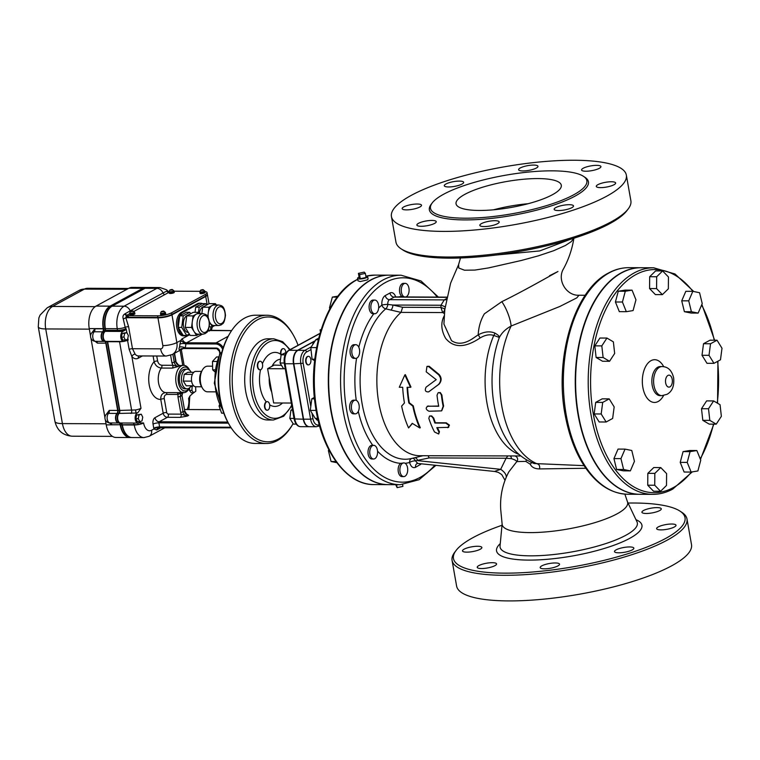 <?xml version="1.0" encoding="UTF-8"?>
<svg xmlns="http://www.w3.org/2000/svg" width="760" height="760" viewBox="0 0 760 760"><rect width="100%" height="100%" fill="white"/><g stroke="black" fill="none" stroke-linecap="round" stroke-linejoin="round"><path stroke-width="1.14" d="M628.054 503.044A117.562 28.956 170 0 1 679.943 511.09A117.562 28.956 170 0 1 665.551 538.498A117.562 28.956 170 0 1 523.934 572.612A117.562 28.956 170 0 1 456 550.572A117.562 28.956 170 0 1 501.999 525.274M656.991 507.613A9.832 2.422 170 0 1 661.285 508.839A9.832 2.422 170 0 1 659.651 510.578A9.832 2.422 170 0 1 648.983 513.342A9.832 2.422 170 0 1 641.915 512.25A9.832 2.422 170 0 1 646.845 509.181A9.832 2.422 170 0 1 656.991 507.613M675.82 524.903A9.832 2.422 170 0 1 676.001 525.245A9.832 2.422 170 0 1 674.367 526.984A9.832 2.422 170 0 1 663.698 529.748A9.832 2.422 170 0 1 656.63 528.656A9.832 2.422 170 0 1 665.161 524.704A9.832 2.422 170 0 1 675.82 524.903M632.225 549.908A9.832 2.422 170 0 1 621.556 552.672A9.832 2.422 170 0 1 614.489 551.579A9.832 2.422 170 0 1 623.751 547.494A9.832 2.422 170 0 1 633.859 548.169A9.832 2.422 170 0 1 632.225 549.908M551.741 567.995A9.832 2.422 170 0 1 540.17 567.596A9.832 2.422 170 0 1 549.433 563.511A9.832 2.422 170 0 1 559.54 564.186A9.832 2.422 170 0 1 557.906 565.924A9.832 2.422 170 0 1 551.741 567.995M481.507 568.547A9.832 2.422 170 0 1 477.213 567.321A9.832 2.422 170 0 1 486.476 563.236A9.832 2.422 170 0 1 496.584 563.91A9.832 2.422 170 0 1 494.95 565.649A9.832 2.422 170 0 1 481.507 568.547M462.669 551.256A9.832 2.422 170 0 1 462.498 550.914A9.832 2.422 170 0 1 471.76 546.82A9.832 2.422 170 0 1 481.859 547.504A9.832 2.422 170 0 1 480.234 549.242A9.832 2.422 170 0 1 470.278 551.931A9.832 2.422 170 0 1 462.669 551.256M624.872 494.123L627.522 501.98A63.697 15.694 170 0 1 596.695 522.072A63.697 15.694 170 0 1 530.005 532.598A63.697 15.694 170 0 1 502.161 524.4L500.707 509.466C499.938 496.175 502.635 483.654 508.81 471.894L516.8 461.605A3.42 3.382 108.8 0 0 515.346 456.152L515.945 456.133M570.171 239.4L539.686 250.933L496.137 255.027M401.109 248.833L403.009 250.069A117.562 28.956 -10 0 0 496.992 254.913A117.562 28.956 -10 0 0 610.005 223.506A117.562 28.956 -10 0 0 626.952 210.586L628.32 208.772A119.272 29.383 170 0 1 611.116 221.873A119.272 29.383 170 0 1 496.461 253.745A119.272 29.383 170 0 1 401.109 248.833A119.272 29.383 170 0 1 395.96 242.164L391.438 216.534A119.272 29.383 170 0 1 503.794 166.896A119.272 29.383 170 0 1 626.354 175.114A119.272 29.383 170 0 1 606.603 196.251A119.272 29.383 170 0 1 477.175 229.767A119.272 29.383 170 0 1 391.438 216.534M456 550.572L454.632 552.387A119.272 29.383 -10 0 0 452.077 560.424A119.272 29.383 -10 0 0 537.804 573.658A119.272 29.383 -10 0 0 667.232 540.142A119.272 29.383 -10 0 0 686.992 519.004A119.272 29.383 -10 0 0 681.843 512.325L679.943 511.09M452.077 560.424L456.599 586.045A119.272 29.383 -10 0 0 542.327 599.279A119.272 29.383 -10 0 0 671.755 565.763A119.272 29.383 -10 0 0 691.514 544.625L686.992 519.004M626.354 175.114L630.876 200.735A119.272 29.383 170 0 1 628.32 208.772M573.695 194.807A79.382 19.551 -10 0 0 586.853 180.737A79.382 19.551 -10 0 0 505.276 175.266A79.382 19.551 -10 0 0 430.492 208.306A79.382 19.551 -10 0 0 487.55 217.113A79.382 19.551 -10 0 0 573.695 194.807M536.351 168.045A9.832 2.422 -10 0 0 537.975 166.307A9.832 2.422 -10 0 0 527.867 165.623A9.832 2.422 -10 0 0 518.614 169.718A9.832 2.422 -10 0 0 525.673 170.81A9.832 2.422 -10 0 0 536.351 168.045M599.308 168.321A9.832 2.422 -10 0 0 600.932 166.582A9.832 2.422 -10 0 0 590.833 165.898A9.832 2.422 -10 0 0 581.571 169.993A9.832 2.422 -10 0 0 588.639 171.085A9.832 2.422 -10 0 0 599.308 168.321M614.023 184.727A9.832 2.422 -10 0 0 615.647 182.989A9.832 2.422 -10 0 0 605.549 182.305A9.832 2.422 -10 0 0 596.286 186.399A9.832 2.422 -10 0 0 603.355 187.492A9.832 2.422 -10 0 0 614.023 184.727M571.881 207.66A9.832 2.422 -10 0 0 573.505 205.912A9.832 2.422 -10 0 0 563.407 205.238A9.832 2.422 -10 0 0 554.144 209.332A9.832 2.422 -10 0 0 561.203 210.416A9.832 2.422 -10 0 0 571.881 207.66M497.562 223.677A9.832 2.422 -10 0 0 499.187 221.929A9.832 2.422 -10 0 0 489.089 221.255A9.832 2.422 -10 0 0 479.826 225.35A9.832 2.422 -10 0 0 486.894 226.432A9.832 2.422 -10 0 0 497.562 223.677M434.606 223.392A9.832 2.422 -10 0 0 436.23 221.654A9.832 2.422 -10 0 0 426.132 220.98A9.832 2.422 -10 0 0 416.869 225.064A9.832 2.422 -10 0 0 423.928 226.157A9.832 2.422 -10 0 0 434.606 223.392M419.881 206.986A9.832 2.422 -10 0 0 421.515 205.248A9.832 2.422 -10 0 0 411.407 204.573A9.832 2.422 -10 0 0 402.144 208.658A9.832 2.422 -10 0 0 409.212 209.75A9.832 2.422 -10 0 0 419.881 206.986M462.033 184.062A9.832 2.422 -10 0 0 463.657 182.324A9.832 2.422 -10 0 0 453.558 181.64A9.832 2.422 -10 0 0 444.296 185.734A9.832 2.422 -10 0 0 451.364 186.827A9.832 2.422 -10 0 0 462.033 184.062M552.444 194.712A53.438 13.167 170 0 1 494.456 209.722A53.438 13.167 170 0 1 456.048 203.794A53.438 13.167 170 0 1 506.378 181.555A53.438 13.167 170 0 1 561.298 185.24A53.438 13.167 170 0 1 552.444 194.712M528.143 203.708A53.438 13.167 -10 0 0 493.506 209.817M507.718 456.095L506.094 458.251L511.375 458.641A3.42 2.593 93.4 0 0 510.539 456.114M511.375 458.641C514.663 459.667 516.467 460.655 516.8 461.605L525.787 461.377A3.42 2.812 86.7 0 0 526.366 459.781M520.875 455.952L419.909 455.715A75.668 43.396 90.3 0 1 377.948 397.366A75.668 43.396 90.3 0 1 401.014 312.388L442.681 312.569L444.362 313.557M525.787 461.377L530.252 464.208A3.42 2.793 157.7 0 0 531.411 462.412M584.079 465.642L534.223 463.543C523.156 459.202 514.178 451.544 507.309 440.591A80.351 46.084 -89.7 0 1 499.358 337.449C499.386 336.176 497.867 334.713 494.817 333.06A3.42 2.441 -64.5 0 1 493.772 335.435L499.358 337.449C501.809 332.785 505.742 328.976 511.128 326.021L559.939 306.423L576.755 297.901L578.996 295.241C566.295 295.916 556.662 279.86 563.568 268.707C568.708 259.312 572.175 249.042 573.952 237.899M530.252 464.208C531.734 467.286 534.822 468.863 539.514 468.92L585.856 468.264M506.245 477.147A13.68 7.02 19.9 0 0 500.678 469.328L495.026 471.238M460.484 257.973L458.594 264.603L458.774 268.014L464.502 270.209L474.895 270.076L488.481 267.928L521.312 260.481L538.384 255.835L553.688 250.715L565.487 245.442L571.292 241.604L573.876 238.241M549.528 275.719L557.964 271.5C545.775 278.312 521.74 291.963 501.8 301.682L484.358 313.832C480.643 320.102 478.591 327.104 478.202 334.837L472.834 338.485C464.616 343.976 457.501 344.688 451.487 340.623L443.916 324.055M494.817 333.06C489.877 331.008 484.348 331.607 478.202 334.837A3.42 0.503 -122.2 0 1 480.044 337.991C485.07 334.97 489.649 334.115 493.772 335.435A75.668 43.396 90.3 0 0 519.128 454.49M444.267 315.723C440.601 322.705 441.066 330.258 445.664 338.38C453.653 348.137 465.11 348.004 480.044 337.991M444.885 308.921L444.609 308.816A3.42 2.745 -73.6 0 1 442.681 312.569L440.923 307.458L402.619 307.287L401.014 312.388L390.887 310.061A4.275 2.195 -77 0 0 392.863 305.035L387.799 304.409A4.275 2.451 -89.7 0 1 389.5 299.659L394.193 297.103L446.851 297.341M444.609 308.816L440.923 307.458L440.962 305.244A13.68 5.082 -178.5 0 1 445.16 306.954M501.8 301.682A17.955 4.75 -111.6 0 1 511.128 326.021A85.5 49.039 -89.7 0 0 538.023 464.151A3.42 2.109 89.4 0 1 539.514 468.92M446.604 298.556L444.248 299.896A13.68 11.172 -121.1 0 0 446.395 299.63M395.675 296.913A8.55 4.902 90.3 0 0 389.965 293.008L385.282 295.564A4.275 3.344 61.5 0 0 389.5 299.659L444.248 299.896L440.962 305.244L392.863 305.035L402.619 307.287M504.992 480.244L501.742 474.591L498.389 472.406L494.978 471.504L417.762 463.438L415.397 460.826L429.181 457.909L506.094 458.251L500.678 469.328L417.791 460.664A4.275 2.612 -103.6 0 0 414.551 457.767M428.099 455.753L429.181 457.909M427.177 366.434L429.144 366.253L439.061 374.452C441.816 377.748 441.778 381.016 438.966 384.256L428.621 391.856M429.733 416.062L431.67 415.91L433.732 418.133A75.668 43.396 90.3 0 0 435.385 422.778L446.281 422.826L449.388 425.077A75.668 43.396 90.3 0 0 449.445 425.21L448.2 427.414M447.697 427.69L448.941 425.476A76.522 43.89 -89.7 0 1 448.894 425.353L445.787 423.092L434.901 423.044A76.522 43.89 -89.7 0 1 433.248 418.399L432.06 416.689L430.293 415.976L429.476 416.166L428.839 418.38A76.522 43.89 90.3 0 0 434.53 432.003L438.691 434.017L438.938 432.022A76.522 43.89 -89.7 0 1 436.81 427.642L448.713 427.348M437.437 427.642A75.668 43.396 90.3 0 0 439.46 431.747L438.691 434.017M427.262 406.315L438.681 406.011M438.349 392.711L440.287 392.549L441.902 395.029A75.668 43.396 90.3 0 0 443.622 406.03L441.75 410.751M404.842 374.917L405.346 374.642L410.97 387.04L410.495 387.305L404.842 374.917L399.285 387.258L402.686 387.267A76.522 43.89 90.3 0 0 404.443 402.981L401.641 406.096A76.522 43.89 90.3 0 0 408.585 427.937L412.243 423.329L419.795 427.984A76.522 43.89 -89.7 0 1 412.841 406.144L408.851 402.999A76.522 43.89 -89.7 0 1 407.094 387.286L410.495 387.305M407.588 387.286A75.668 43.396 90.3 0 0 409.317 402.752L413.316 405.887A75.668 43.396 90.3 0 0 420.299 427.709L419.795 427.984M412.423 423.443L408.585 427.937M640.899 267.729A113.287 64.98 90.3 0 0 640.727 267.729A113.287 64.98 90.3 0 0 621.158 272.887A113.287 64.98 90.3 0 0 575.928 397.964A113.287 64.98 90.3 0 0 639.73 494.294A113.287 64.98 90.3 0 0 639.91 494.294M189.611 387.837L189.439 390.431L191.254 392.777L193.705 392.787L195.785 391.21L195.643 386.755M193.107 385.805L192.156 386.517L191.891 390.44L193.705 392.787M190.732 386.517L192.156 386.517M189.439 390.431L191.891 390.44M127.614 339.312L125.391 340.072L123.909 337.098L124.65 333.365L126.882 332.595L128.364 335.569L127.614 339.312M123.909 337.098L121.457 337.088L122.939 340.062L125.391 340.072M121.457 337.088L122.198 333.355L124.65 333.365M122.198 333.355L126.882 332.595M142.006 420.916L139.783 421.676L138.301 418.703L139.042 414.969L141.265 414.2L142.747 417.173L142.006 420.916M138.301 418.703L135.85 418.693L137.332 421.667L139.783 421.676M135.85 418.693L136.591 414.96L139.042 414.969M136.591 414.96L141.265 414.2M95.883 341.316A5.13 2.945 -89.7 0 1 95.646 341.335A5.13 2.945 -89.7 0 1 92.824 337.535A5.13 2.945 -89.7 0 1 94.202 331.769A5.13 3.629 44.7 0 0 92.017 332.595L94.876 328.785L103.284 328.823A2.565 1.472 -89.7 0 1 102.609 331.806A5.13 2.945 90.3 0 0 101.232 337.573A5.13 2.945 90.3 0 0 104.053 341.373A5.13 2.945 90.3 0 0 104.224 341.363M96.216 341.335A2.565 1.472 90.3 0 1 97.403 343.111L95.085 341.297M104.614 341.373A2.565 1.472 -89.7 0 1 105.802 343.14L117.667 410.428A2.565 1.472 -89.7 0 1 116.993 413.411A5.13 2.945 90.3 0 0 115.615 419.178A5.13 2.945 90.3 0 0 118.436 422.978A5.13 2.945 90.3 0 0 118.617 422.969M110.276 422.921A5.13 2.945 -89.7 0 1 110.038 422.94A5.13 2.945 -89.7 0 1 107.217 419.14A5.13 2.945 -89.7 0 1 108.594 413.373A5.13 3.629 44.7 0 0 106.409 414.2L109.269 410.39L117.667 410.428M110.599 422.94A2.565 1.472 90.3 0 1 111.786 424.716L109.468 422.902M119.006 422.978A2.565 1.472 -89.7 0 1 120.194 424.755L106.219 424.868A17.955 10.298 90.3 0 0 115.986 437.475L129.998 437.532A17.955 10.298 -89.7 0 1 120.222 424.935M103.284 328.823L103.246 328.643A17.955 10.298 -89.7 0 1 110.067 306.147L142.889 288.297A17.955 10.298 -89.7 0 1 145.986 287.479A17.955 10.298 -89.7 0 1 146.167 287.479M145.986 287.479L131.983 287.413A17.955 10.298 90.3 0 0 128.886 288.23L96.064 306.08A17.955 10.298 90.3 0 0 89.243 328.577L90.544 335.977M90.934 338.172L104.937 417.582M105.317 419.776L106.219 424.868M120.365 422.978A5.13 2.945 -89.7 0 1 120.194 422.978A5.13 2.945 -89.7 0 1 117.372 419.178A5.13 2.945 -89.7 0 1 118.75 413.421A2.565 1.472 90.3 0 0 119.424 410.438L107.302 341.705A0.855 0.494 90.3 0 0 107.198 341.382M131.917 437.541A17.955 10.298 -89.7 0 1 131.746 437.541A17.955 10.298 -89.7 0 1 121.98 424.945L121.942 424.755A2.565 1.472 90.3 0 0 120.754 422.987M105.982 341.363A5.13 2.945 -89.7 0 1 105.802 341.373A5.13 2.945 -89.7 0 1 102.913 337.012A5.13 2.945 -89.7 0 1 104.965 331.351A0.855 0.494 90.3 0 0 105.288 330.277L104.994 328.643A17.955 10.298 -89.7 0 1 111.824 306.156L144.637 288.297A17.955 10.298 -89.7 0 1 147.744 287.479A17.955 10.298 -89.7 0 1 147.915 287.489M147.744 287.479L146.338 287.479A17.955 10.298 90.3 0 0 143.241 288.297L110.418 306.147A17.955 10.298 90.3 0 0 103.597 328.643L103.882 330.277A0.855 0.494 -89.7 0 1 103.559 331.341A5.13 2.945 90.3 0 0 101.517 337.003A5.13 2.945 90.3 0 0 104.405 341.373L105.802 341.373A0.855 0.494 -89.7 0 1 105.896 341.696L118.019 410.428A2.565 1.472 -89.7 0 1 117.344 413.411A5.13 2.945 90.3 0 0 115.966 419.178A5.13 2.945 90.3 0 0 118.788 422.978A5.13 2.945 90.3 0 0 119.025 422.959M119.358 422.978A2.565 1.472 -89.7 0 1 120.545 424.755L120.574 424.935A17.955 10.298 90.3 0 0 130.34 437.532L131.746 437.541M107.549 341.382A0.855 0.494 -89.7 0 1 107.654 341.705L119.766 410.438A2.565 1.472 -89.7 0 1 119.102 413.421L136.04 413.031A9.405 2.318 -10 0 0 137.893 412.661L140.999 408.291A6.84 1.681 170 0 1 135.546 409.953L119.766 410.438M124.63 341.173A6.84 1.681 -10 0 0 127.556 340.347A0.855 0.494 69.7 0 1 127.642 339.739L126.834 339.976L128.174 340.147L127.832 338.228M168.767 291.897L166.544 289.788L159.999 287.536L148.086 287.479A17.955 10.298 90.3 0 0 144.989 288.306L112.176 306.156A17.955 10.298 90.3 0 0 105.346 328.652L105.64 330.277A0.855 0.494 -89.7 0 1 105.307 331.351L117.221 331.408A7.695 1.9 -10 0 0 125.105 330.182L126.15 328.719L126.834 332.595M221.682 352.668L220.03 352.925L219.754 351.348A3.42 2.669 -118.5 0 0 216.381 348.07L185.193 347.938A4.275 2.09 16.1 0 0 179.427 347.253C178.657 349.372 178.952 350.103 180.3 349.448A4.275 3.344 -118.5 0 1 181.07 348.812L185.193 347.938A17.955 14.031 -118.5 0 0 185.82 343.862L186.333 343.073A4.275 2.204 25.1 0 1 180.937 340.356L176.861 342.57A13.68 10.688 -118.5 0 1 172.197 354.54L166.193 356.05L138.424 355.927A10.26 5.881 -89.7 0 1 135.147 354.169L132.487 348.726A2.859 0.703 -10 0 0 129.133 349.315L131.869 356.526A13.12 7.524 90.3 0 0 138.329 358.188L142.443 355.946M125.105 330.182L122.816 331.426A5.13 2.945 90.3 0 0 120.773 337.088A5.13 2.945 90.3 0 0 123.661 341.459A5.13 2.945 90.3 0 0 124.545 341.221L126.834 339.976M135.546 409.953L136.04 413.031L137.208 413.031A5.13 2.945 90.3 0 0 135.166 418.693A5.13 2.945 90.3 0 0 138.054 423.063A5.13 2.945 90.3 0 0 138.938 422.826L143.583 422.978A6.84 1.681 -10 0 1 138.139 424.64L137.845 423.063M140.173 422.237L139.612 422.455M121.106 422.987A2.565 1.472 -89.7 0 1 122.293 424.764L138.139 424.64A6.84 1.681 -10 0 1 134.235 424.992L122.332 424.945A17.955 10.298 90.3 0 0 132.097 437.541L144.001 437.599A17.955 10.298 90.3 0 1 134.235 424.992L134.207 424.812A2.565 1.472 -89.7 0 0 133.009 423.035M120.783 422.969A5.13 2.945 -89.7 0 1 120.545 422.987A5.13 2.945 -89.7 0 1 117.714 419.188A5.13 2.945 -89.7 0 1 119.102 413.421M193.401 392.787A5.13 2.945 -89.7 0 1 192.384 393.747L189.952 396.007L188.594 398.497A11.115 6.374 -89.7 0 1 187.074 409.507M123.661 341.459L106.153 341.373A5.13 2.945 -89.7 0 1 103.265 337.012A5.13 2.945 -89.7 0 1 105.307 331.351M137.893 412.661L137.208 413.031M218.832 325.527L221.131 324.928C222.518 323.256 224.057 325.147 225.492 315.324C224.343 305.377 221.739 305.834 218.918 305.007A10.26 5.881 90.3 0 0 212.99 315.248A10.26 5.881 90.3 0 0 218.832 325.527L213.93 325.508A10.26 5.881 -89.7 0 1 209.969 322.791A10.26 5.881 -89.7 0 1 209.409 321.774M208.259 317.709A10.26 5.881 -89.7 0 1 208.24 313.006A10.26 5.881 -89.7 0 1 212.249 305.453A10.26 5.881 -89.7 0 1 214.016 304.988L218.918 305.007M214.833 325.508L212.448 326.809L209.437 321.936M207.746 316.768L209 307.22L215.498 303.687L216.305 304.998M201.846 313.68L202.692 307.192L209.19 303.658L215.498 303.687M202.692 307.192L209 307.22M209.294 326.791L212.448 326.809M202.891 334.2L205.19 333.602C206.577 331.93 208.116 333.811 209.551 323.998C208.401 314.051 205.798 314.507 202.977 313.68A10.26 5.881 90.3 0 0 197.049 323.912A10.26 5.881 90.3 0 0 202.891 334.2L197.989 334.181A10.26 5.881 -89.7 0 1 194.028 331.464A10.26 5.881 -89.7 0 1 192.299 321.67A10.26 5.881 -89.7 0 1 196.308 314.127L199.557 312.36A8.55 4.902 -89.7 0 1 203.556 306.726M195.016 312.341L195.69 307.163L199.196 307.183L205.694 303.648L206.577 305.083M195.69 307.163L202.189 303.63L205.694 303.648M198.512 312.36L199.196 307.183M198.892 334.181L196.517 335.483L191.539 327.455L193.059 315.894L196.308 314.127A10.26 5.881 -89.7 0 1 198.075 313.661L202.977 313.68M196.517 335.483L190.209 335.454L185.231 327.427L186.761 315.865L193.249 312.331L199.557 312.36L200.364 313.671M186.761 315.865L193.059 315.894M185.231 327.427L191.539 327.455M188.337 332.424L188.195 332.424A8.55 4.902 -89.7 0 1 183.331 324.425A8.55 4.902 -89.7 0 1 187.615 315.4M189.316 334.02L186.703 335.435L183.207 335.416L178.23 327.398L179.75 315.837L183.255 315.846L189.753 312.312L190.636 313.756M179.75 315.837L186.248 312.303L189.753 312.312M186.703 335.435L181.735 327.408L183.255 315.846M178.23 327.398L181.735 327.408M186.447 335.435A11.97 6.869 -89.7 0 1 184.67 335.834A11.97 6.869 -89.7 0 1 177.935 325.651A11.97 6.869 -89.7 0 1 182.714 312.436L198.655 303.762A11.97 6.869 -89.7 0 1 200.716 303.221A11.97 6.869 -89.7 0 1 202.483 303.63M184.67 335.834L183.274 335.825A11.97 6.869 -89.7 0 1 176.529 325.651A11.97 6.869 -89.7 0 1 181.307 312.426L197.248 303.762A11.97 6.869 -89.7 0 1 199.32 303.212L200.716 303.221M201.78 290.073L203.623 290.13L201.818 290.253M201.324 290.329L200.583 290.244M200.82 290.111L202.873 289.683M204.611 290.833L204.677 291.241A2.347 0.58 170 0 1 204.288 291.65A2.347 0.58 170 0 1 201.742 292.315A2.347 0.58 170 0 1 200.051 292.058L199.975 291.65A2.347 0.58 -10 0 0 201.666 291.906A2.347 0.58 -10 0 0 204.221 291.241A2.347 0.58 -10 0 0 204.611 290.833L203.072 289.645M204.639 291.013A2.517 0.617 170 0 1 204.848 291.203A2.517 0.617 170 0 1 204.43 291.65A2.517 0.617 170 0 1 201.695 292.363A2.517 0.617 170 0 1 199.88 292.087A2.517 0.617 170 0 1 200.013 291.83M204.972 291.906A2.565 0.636 170 0 1 205.029 292.02A2.517 0.617 170 0 1 204.573 292.467A2.517 0.617 170 0 1 201.837 293.18A2.517 0.617 170 0 1 200.023 292.904L199.88 292.087M199.984 292.904L200.051 293.312A2.565 0.636 170 0 0 201.894 293.598A2.565 0.636 170 0 0 204.677 292.875A2.565 0.636 170 0 0 205.105 292.429L205.029 292.02A2.565 0.636 170 0 1 204.611 292.467A2.565 0.636 170 0 1 201.827 293.189A2.565 0.636 170 0 1 199.984 292.904A2.565 0.636 170 0 1 200.004 292.79M162.402 311.505L164.245 311.552L162.431 311.676M161.946 311.752L161.206 311.666M161.443 311.543L163.486 311.106M165.224 312.255L165.3 312.664A2.347 0.58 170 0 1 164.91 313.082A2.347 0.58 170 0 1 162.355 313.738A2.347 0.58 170 0 1 160.664 313.481L160.597 313.072A2.347 0.58 -10 0 0 162.288 313.329A2.347 0.58 -10 0 0 164.834 312.673A2.347 0.58 -10 0 0 165.224 312.255L163.695 311.068M165.262 312.436A2.517 0.617 170 0 1 165.461 312.635A2.517 0.617 170 0 1 165.043 313.082A2.517 0.617 170 0 1 162.307 313.785A2.517 0.617 170 0 1 160.493 313.51A2.517 0.617 170 0 1 160.626 313.253M165.585 313.338A2.565 0.636 170 0 1 165.651 313.443A2.517 0.617 170 0 1 165.195 313.899A2.517 0.617 170 0 1 162.45 314.602A2.517 0.617 170 0 1 160.645 314.327L160.493 313.51M160.597 314.336L160.673 314.735A2.565 0.636 170 0 0 162.516 315.02A2.565 0.636 170 0 0 165.3 314.308A2.565 0.636 170 0 0 165.727 313.851L165.651 313.443A2.565 0.636 170 0 1 165.224 313.899A2.565 0.636 170 0 1 162.441 314.611A2.565 0.636 170 0 1 160.597 314.336A2.565 0.636 170 0 1 160.626 314.212M170.971 289.94L172.805 289.997L171 290.12M170.506 290.187L169.774 290.111M170.002 289.978L172.055 289.541M173.793 290.69L173.859 291.099A2.347 0.58 170 0 1 173.47 291.517A2.347 0.58 170 0 1 170.924 292.182A2.347 0.58 170 0 1 169.233 291.916L169.157 291.507A2.347 0.58 -10 0 0 170.848 291.773A2.347 0.58 -10 0 0 173.403 291.108A2.347 0.58 -10 0 0 173.793 290.69L172.263 289.503M173.821 290.88A2.517 0.617 170 0 1 174.03 291.07A2.517 0.617 170 0 1 173.612 291.517A2.517 0.617 170 0 1 170.876 292.229A2.517 0.617 170 0 1 169.062 291.945A2.517 0.617 170 0 1 169.195 291.697M174.03 291.07L174.173 291.887A2.517 0.617 170 0 1 173.755 292.334A2.517 0.617 170 0 1 171.019 293.047A2.517 0.617 170 0 1 169.204 292.762L169.062 291.945M174.154 291.773A2.565 0.636 170 0 1 174.22 291.878A2.565 0.636 170 0 1 173.793 292.334A2.565 0.636 170 0 1 171.009 293.056A2.565 0.636 170 0 1 169.166 292.771A2.565 0.636 170 0 1 169.185 292.647M174.22 291.878L174.287 292.286A2.565 0.636 170 0 1 173.859 292.742A2.565 0.636 170 0 1 171.076 293.464A2.565 0.636 170 0 1 169.233 293.18L169.166 292.771M131.584 311.363L133.427 311.419L131.613 311.543M131.129 311.619L130.387 311.534M130.625 311.401L132.667 310.963M134.406 312.123L134.482 312.531A2.347 0.58 170 0 1 134.093 312.94A2.347 0.58 170 0 1 131.537 313.604A2.347 0.58 170 0 1 129.846 313.338L129.78 312.94A2.347 0.58 -10 0 0 131.47 313.196A2.347 0.58 -10 0 0 134.016 312.531A2.347 0.58 -10 0 0 134.406 312.123L132.876 310.935M134.444 312.303A2.517 0.617 170 0 1 134.653 312.493A2.517 0.617 170 0 1 134.235 312.94A2.517 0.617 170 0 1 131.499 313.652A2.517 0.617 170 0 1 129.684 313.376A2.517 0.617 170 0 1 129.808 313.12M134.653 312.493L134.795 313.31A2.517 0.617 170 0 1 134.377 313.756A2.517 0.617 170 0 1 131.641 314.469A2.517 0.617 170 0 1 129.827 314.194L129.684 313.376M134.776 313.196A2.565 0.636 170 0 1 134.833 313.31A2.565 0.636 170 0 1 134.406 313.756A2.565 0.636 170 0 1 131.623 314.478A2.565 0.636 170 0 1 129.78 314.194A2.565 0.636 170 0 1 129.808 314.079M134.833 313.31L134.909 313.709A2.565 0.636 170 0 1 134.482 314.165A2.565 0.636 170 0 1 131.698 314.887A2.565 0.636 170 0 1 129.855 314.602L129.78 314.194M127.053 315.39L126.73 315.571A1.71 0.978 -89.7 0 0 126.075 317.709L157.947 317.851L162.839 345.601A3.42 2.669 61.5 0 1 160.607 348.849L132.487 348.726L128.601 326.695L125.837 317.709L127.348 317.024A2.565 0.636 -10 0 0 128.459 317.319L157.871 317.442A10.26 2.527 -10 0 0 171.902 314.422L205.656 296.058A10.26 2.527 -10 0 0 207.357 294.234L207.071 292.609A10.26 2.527 170 0 1 205.371 294.424L171.618 312.787A10.26 2.527 170 0 1 157.586 315.808L128.165 315.685A2.565 0.636 170 0 1 127.043 315.362A2.565 0.636 170 0 1 127.471 314.906L129.732 313.68M133.998 311.363L169.119 292.258M174.049 291.203L199.956 291.317M204.896 291.488A10.26 2.527 170 0 1 207.071 292.609M264.955 407.198A4.275 2.451 -89.7 0 1 267.32 401.651A4.275 2.451 -89.7 0 1 269.629 404.577A4.275 2.451 -89.7 0 1 267.283 410.2A4.275 2.451 -89.7 0 1 264.955 407.198M267.102 410.181A4.275 2.451 -89.7 0 1 266.931 410.2A4.275 2.451 -89.7 0 1 264.518 406.524A4.275 2.451 -89.7 0 1 266.266 401.822L267.168 401.651M219.44 404.842L219.06 406.077L221.616 413.165L223.801 413.174M220.048 406.077L219.06 406.077M281.172 354.797A4.275 2.451 -89.7 0 1 281.048 354.245A4.275 2.451 -89.7 0 1 283.404 348.631A4.275 2.451 -89.7 0 1 285.722 351.633A4.275 2.451 -89.7 0 1 285.808 352.317M281.058 355.366L280.697 354.245A4.275 2.451 -89.7 0 1 283.052 348.631A4.275 2.451 -89.7 0 1 283.224 348.64M259.977 369.797A4.275 2.451 -89.7 0 1 259.806 369.806A4.275 2.451 -89.7 0 1 257.374 365.522A4.275 2.451 -89.7 0 1 259.844 361.256A4.275 2.451 -89.7 0 1 260.015 361.266M260.937 369.588A4.275 2.451 -89.7 0 1 260.158 369.806A4.275 2.451 -89.7 0 1 257.745 366.168A4.275 2.451 -89.7 0 1 259.454 361.447A4.275 2.451 -89.7 0 1 260.195 361.256A4.275 2.451 -89.7 0 1 262.599 364.857A4.275 2.451 -89.7 0 1 260.937 369.588M218.158 356.962L216.581 356.953L212.496 361.447L212.677 369.835L214.643 371.63M216.648 361.466L212.496 361.447M214.871 369.844L212.677 369.835M201.656 386.783L195.814 386.764A7.695 4.418 -89.7 0 1 191.434 379.05A7.695 4.418 -89.7 0 1 195.88 371.374L201.581 371.393M193.695 385.805L186.209 385.766L183.302 381.092L184.195 374.347L187.976 372.286L193.752 372.305M184.195 374.347L192.356 374.385M183.302 381.092L191.586 381.121M191.168 385.795A9.832 5.643 -89.7 0 1 188.746 388.408A9.832 5.643 -89.7 0 1 187.055 388.863A9.832 5.643 -89.7 0 1 181.45 379.002A9.832 5.643 -89.7 0 1 187.141 369.198A9.832 5.643 -89.7 0 1 191.225 372.295M187.055 388.863L184.946 388.854A9.832 5.643 -89.7 0 1 179.35 378.993A9.832 5.643 -89.7 0 1 185.031 369.189L187.141 369.198M202.511 369.816L201.438 371.649A10.26 5.881 90.3 0 0 201.371 386.298L202.435 388.132A12.825 7.353 -89.7 0 1 202.511 369.816A12.825 7.353 -89.7 0 1 205.466 366.757A12.825 7.353 -89.7 0 1 207.679 366.168L212.6 366.197M215.336 391.856L207.565 391.818A12.825 7.353 -89.7 0 1 202.435 388.132M228.171 336.291L215.982 342.922A0.855 0.494 -89.7 0 0 215.659 343.995L185.82 343.862A4.275 1.605 2 0 0 179.901 344.147A13.68 10.688 61.5 0 1 179.427 347.253M208.173 330.277A4.275 3.363 -63.1 0 0 209.105 330.534A0.855 0.494 -89.7 0 1 209.351 330.543L209.266 331.113M186.333 343.073A0.855 0.494 -89.7 0 1 186.57 342.798A4.275 3.344 61.5 0 1 182.343 338.694A5.13 2.945 90.3 0 0 180.937 340.356L179.901 344.147M220.03 352.925L220.001 353.818L220.03 352.925M186.124 413.791L188.67 415.34L186.314 414.048M174.249 353.428L175.674 361.513L178.4 364.962L180.006 365.588L183.654 365.332A13.68 7.847 90.3 0 0 182.105 365.588A13.68 7.847 90.3 0 0 175.778 380.332A13.68 7.847 90.3 0 0 183.53 392.692A13.68 7.847 90.3 0 0 185.896 392.065A13.68 7.847 90.3 0 0 189.041 388.806L189.658 387.762A11.97 6.869 -89.7 0 1 187.007 390.44A11.97 6.869 -89.7 0 1 178.866 384.474A11.97 6.869 -89.7 0 1 180.899 369.445A11.97 6.869 -89.7 0 1 189.734 370.31L189.126 369.265A13.68 7.847 90.3 0 0 183.654 365.332M172.358 368.106L178.4 366.462L172.881 365.303A2.565 1.472 -89.7 0 1 172.358 368.106L161.357 368.058C157.748 367.631 155.334 365.512 154.109 361.712A20.52 11.771 90.3 0 0 149.226 385.035A20.52 11.771 90.3 0 0 160.759 399.418L163.191 413.212L154.983 417.677A5.13 2.945 90.3 0 0 153.035 424.099L153.757 428.184A5.13 2.945 90.3 0 0 153.938 428.972A4.275 1.596 163.9 0 1 159.629 427.053A0.855 0.494 -89.7 0 1 159.6 426.92A4.275 1.054 -10 0 0 153.757 428.184M172.843 354.188L174.268 362.273A17.955 10.298 90.3 0 1 175.674 361.513C176.377 363.974 177.811 365.332 180.006 365.588A13.68 7.847 -89.7 0 0 178.4 366.462C176.244 366.187 174.866 364.791 174.268 362.273L171.931 362.776L172.881 365.303L161.87 365.256C159.657 364.933 158.241 363.508 157.614 360.962A2.565 0.636 -10 0 0 154.109 361.712L153.102 355.993M227.772 422.066L159.201 421.772L167.409 417.306A4.275 3.344 -118.5 0 1 163.191 413.212A2.565 0.636 170 0 1 166.696 412.452L164.264 398.667A2.565 0.636 -10 0 0 160.759 399.418C160.597 395.342 162.241 393.062 165.68 392.597A13.68 7.847 -89.7 0 1 158.583 383.012A13.68 7.847 -89.7 0 1 161.357 368.058A2.565 1.472 -89.7 0 0 161.87 365.256M168.387 414.095A2.565 1.472 90.3 0 1 167.409 417.306L180.225 417.363A2.565 1.472 90.3 0 0 181.193 414.152L168.387 414.095A1.71 1.339 61.5 0 1 166.696 412.452M180.225 417.363L187.264 416.109A4.275 3.344 61.5 0 1 183.036 412.015L180.3 396.463L177.964 396.967L178.02 394.449A2.565 1.472 90.3 0 0 176.691 392.644L165.68 392.597A2.565 1.472 90.3 0 1 167.01 394.402L178.02 394.449L181.573 392.683M187.264 416.109L181.193 414.152A5.985 4.674 -118.5 0 1 180.7 412.519L184.452 411.245A4.275 3.344 -118.5 0 0 188.67 415.34L187.264 416.109M183.53 392.692L176.691 392.644M181.991 395.399L184.727 410.941L181.991 395.399L182.941 392.084M182.343 392.683L181.707 395.694A17.955 10.298 90.3 0 1 180.3 396.463L180.557 393.937L181.782 392.683M162.839 345.601A10.26 2.527 170 0 0 176.861 342.57L171.969 314.83A10.26 2.527 170 0 1 157.947 317.851M171.969 314.83L205.732 296.466L207.185 304.75M207.357 294.452A10.26 2.527 170 0 1 207.432 294.642A10.26 2.527 170 0 1 205.732 296.466M135.147 354.169A2.859 1.947 -40.2 0 0 131.869 356.526L140.999 408.291M126.73 315.571L125.837 317.709L123.3 319.038L125.543 328.918A6.84 1.681 170 0 1 117.543 330.334L105.64 330.277M127.157 315.334L126.483 315.571A2.859 1.454 71.4 0 1 124.868 313.889C123.025 314.982 122.502 316.702 123.3 319.038M168.587 291.83L166.963 290.985A2.859 2.688 -144.5 0 0 169.09 292.115M130.577 311.429A2.859 2.242 61.5 0 1 130.245 310.83L124.868 313.889M166.963 290.985L163.058 292.98A2.859 2.242 -118.5 0 0 164.654 294.68M165.233 427.548L149.216 436.259A6.84 5.339 -118.5 0 0 151.553 430.274L153.938 428.972L156.721 429.979A4.275 3.344 -118.5 0 1 158.184 427.804A4.275 3.344 -118.5 0 1 159.495 427.481L230.65 427.794M229.824 333.431L229.102 334.647A62.415 35.796 90.3 0 0 228.712 423.766L229.425 424.992A64.125 36.784 -89.7 0 1 229.824 333.431A64.125 36.784 -89.7 0 1 244.587 318.126A64.125 36.784 -89.7 0 1 255.664 315.2L266.865 315.248A64.125 36.784 90.3 0 0 255.797 318.174A64.125 36.784 90.3 0 0 230.195 388.968A64.125 36.784 90.3 0 0 266.304 443.498A64.125 36.784 90.3 0 0 292.135 425.267L292.856 424.051A62.415 35.796 -89.7 0 1 237.148 411.369A62.415 35.796 -89.7 0 1 257.478 319.808A62.415 35.796 -89.7 0 1 293.246 334.932A62.415 35.796 -89.7 0 1 298.072 345.277M266.304 443.498L255.094 443.45A64.125 36.784 -89.7 0 1 229.425 424.992M293.246 334.932L292.543 333.706A64.125 36.784 90.3 0 0 266.865 315.248M290.073 349.628L282.653 341.677L273.762 338.798L268.166 338.77A40.612 23.294 90.3 0 0 261.145 340.623A40.612 23.294 90.3 0 0 244.938 385.462A40.612 23.294 90.3 0 0 267.805 419.995L273.41 420.014L283.67 416.252L291.792 405.868M291.298 403.037L273.647 402.962L267.596 368.685L274.189 365.094L281.495 365.322M267.596 368.685L285.247 368.762M609.548 361.285L603.117 357.504L601.815 345.885L606.936 338.058L613.367 341.848L614.669 353.457L609.548 361.285L602.547 361.256L596.115 357.466L603.117 357.504M596.115 357.466L594.814 345.857L601.815 345.885M594.814 345.857L599.934 338.029L606.936 338.058M612.645 418.465L606.147 421.999L601.179 413.972L602.699 402.41L609.197 398.876L614.165 406.904L612.645 418.465M601.179 413.972L594.178 413.943L599.146 421.962L606.147 421.999M594.178 413.943L595.697 402.382L602.699 402.41M595.697 402.382L602.195 398.848L609.197 398.876M634.438 461.367L630.363 470.877L623.608 469.499L620.948 458.622L625.033 449.122L631.778 450.49L634.438 461.367M623.608 469.499L616.607 469.471L623.352 470.839L630.363 470.877M616.607 469.471L613.947 458.594L620.948 458.622M613.947 458.594L618.032 449.094L625.033 449.122M666.606 473.613L666.491 485.459L660.554 491.273L654.731 485.231L654.835 473.385L660.772 467.58L666.606 473.613M654.731 485.231L647.719 485.203L653.553 491.236L660.554 491.273M647.719 485.203L647.833 473.356L654.835 473.385M647.833 473.356L653.771 467.542L660.772 467.58M696.853 450.528L700.758 460.19L697.889 470.962L691.125 472.065L687.22 462.403L690.08 451.63L696.853 450.528L689.852 450.499L683.078 451.601L690.08 451.63M687.22 462.403L680.219 462.374L684.114 472.036L691.125 472.065M680.219 462.374L683.078 451.601M713.63 400.928L720.053 404.709L721.364 416.328L716.233 424.156L709.811 420.365L708.51 408.747L713.63 400.928L706.629 400.89L701.499 408.719L708.51 408.747M709.811 420.365L702.81 420.337L709.232 424.127L716.233 424.156M702.81 420.337L701.499 408.719M710.533 343.748L717.022 340.214L722 348.241L720.48 359.803L713.982 363.337L709.004 355.309L710.533 343.748L703.522 343.719L710.02 340.185L717.022 340.214M709.004 355.309L702.003 355.281L706.981 363.308L713.982 363.337M702.003 355.281L703.522 343.719M688.731 300.846L692.816 291.337L699.561 292.714L702.231 303.582L698.145 313.091L691.4 311.724L688.731 300.846L681.73 300.817L685.814 291.308L692.816 291.337M691.4 311.724L684.389 311.695L691.135 313.063L698.145 313.091M684.389 311.695L681.73 300.817M656.573 288.601L656.688 276.754L662.625 270.94L668.448 276.982L668.344 288.828L662.397 294.633L656.573 288.601L649.572 288.562L649.676 276.716L656.688 276.754M649.676 276.716L655.623 270.911L662.625 270.94M649.572 288.562L655.395 294.604L662.397 294.633M626.325 311.685L622.421 302.024L625.29 291.251L632.054 290.149L635.958 299.81L633.089 310.574L626.325 311.685L619.324 311.657L615.419 301.995L622.421 302.024M615.419 301.995L618.279 291.223L625.29 291.251M618.279 291.223L625.053 290.12L632.054 290.149M652.688 494.351L640.082 494.304A113.287 64.98 -89.7 0 1 575.596 380.731A113.287 64.98 -89.7 0 1 641.069 267.729L653.676 267.786A113.287 64.98 90.3 0 0 588.202 380.788A113.287 64.98 90.3 0 0 652.688 494.351C659.566 494.37 666.264 492.603 672.781 489.069L692.284 471.874M318.041 420.27A4.275 2.451 -89.7 0 1 317.87 420.28A4.275 2.451 -89.7 0 1 315.856 418.409M316.207 418.409A4.275 2.451 90.3 0 0 318.136 420.28L317.87 420.28M296.172 424.099L293.351 424.089L289.826 418.409L290.899 410.219L292.419 409.393M294.006 418.418L289.826 418.409M292.562 410.219L290.899 410.219M308.275 364.876A4.275 2.451 -89.7 0 1 308.104 364.885A4.275 2.451 -89.7 0 1 305.691 361.247A4.275 2.451 -89.7 0 1 307.401 356.526A4.275 2.451 -89.7 0 1 308.142 356.335A4.275 2.451 -89.7 0 1 308.313 356.345M307.752 356.526A4.275 2.451 -89.7 0 1 308.493 356.335A4.275 2.451 -89.7 0 1 310.925 360.62A4.275 2.451 -89.7 0 1 308.455 364.885A4.275 2.451 -89.7 0 1 306.042 361.247A4.275 2.451 -89.7 0 1 307.752 356.526M286.482 352.317L281.133 354.815L280.06 363.005L283.584 368.695L285.238 368.704M285.104 354.834L281.133 354.815M284.249 363.023L280.06 363.005M314.573 341.059L297.559 350.322A10.735 6.156 90.3 0 0 293.474 363.774L303.249 419.168A10.735 6.156 90.3 0 0 309.082 426.702A10.735 6.156 90.3 0 0 309.263 426.702M320.796 330.657L320.093 329.868L321.119 329.65M320.435 331.844L320.093 329.868M314.45 341.325L297.91 350.322A10.735 6.156 90.3 0 0 293.826 363.774L303.591 419.168A10.735 6.156 90.3 0 0 309.434 426.702L316.435 426.73A10.735 6.156 90.3 0 1 310.602 419.197L312.94 418.693L311.942 413.05M371.64 302.831A6.84 3.923 -89.7 0 1 374.813 300.077A6.84 3.923 -89.7 0 1 378.242 303.658A6.84 3.923 -89.7 0 1 378.062 310.64A6.84 3.923 -89.7 0 1 374.747 313.756A6.84 3.923 -89.7 0 1 371.26 309.985A6.84 3.923 -89.7 0 1 371.64 302.831M374.747 313.756L372.998 313.747A6.84 3.923 -89.7 0 1 369.103 306.897A6.84 3.923 -89.7 0 1 373.055 300.067L374.813 300.077M337.962 296.172L332.358 297.084L329.488 307.857L329.859 308.76M337.25 297.113L332.358 297.084M330.353 307.857L329.488 307.857M351.804 351.452A6.84 3.923 -89.7 0 1 355.756 344.698A6.84 3.923 -89.7 0 1 359.651 351.177A6.84 3.923 -89.7 0 1 355.699 358.378A6.84 3.923 -89.7 0 1 351.804 351.452M355.699 358.378L353.951 358.368A6.84 3.923 -89.7 0 1 350.056 351.51A6.84 3.923 -89.7 0 1 354.008 344.688L355.756 344.698M318.288 339.758L315.903 339.748L310.783 347.577L312.084 359.195L314.64 360.696M316.597 347.605L310.783 347.577M314.811 359.204L312.084 359.195M352.089 410.97A6.84 3.923 -89.7 0 1 351.832 403.864A6.84 3.923 -89.7 0 1 355.338 400.178A6.84 3.923 -89.7 0 1 358.368 402.714A6.84 3.923 -89.7 0 1 358.834 409.963A6.84 3.923 -89.7 0 1 355.272 413.858A6.84 3.923 -89.7 0 1 352.089 410.97M355.272 413.858L353.523 413.849A6.84 3.923 -89.7 0 1 349.628 406.99A6.84 3.923 -89.7 0 1 353.58 400.168L355.338 400.178M314.374 397.423L311.809 398.82L310.289 410.381L315.267 418.409L317.709 418.418M314.516 398.829L311.809 398.82M316.113 410.409L310.289 410.381M372.39 458.651A6.84 3.923 -89.7 0 1 369.797 451.05A6.84 3.923 -89.7 0 1 373.692 445.331A6.84 3.923 -89.7 0 1 374.699 445.559A6.84 3.923 -89.7 0 1 377.549 453.074A6.84 3.923 -89.7 0 1 373.635 459.012A6.84 3.923 -89.7 0 1 372.39 458.651M373.635 459.012L371.887 459.002A6.84 3.923 -89.7 0 1 367.992 452.143A6.84 3.923 -89.7 0 1 371.944 445.322L373.692 445.331M328.795 449.702L328.396 450.632L331.056 461.51L336.841 462.678M329.289 450.632L328.396 450.632M335.996 461.529L331.056 461.51M404.947 476.283A6.84 3.923 -89.7 0 1 403.769 476.587A6.84 3.923 -89.7 0 1 399.931 470.991A6.84 3.923 -89.7 0 1 402.41 463.362A6.84 3.923 -89.7 0 1 403.826 462.906A6.84 3.923 -89.7 0 1 407.683 468.73A6.84 3.923 -89.7 0 1 404.947 476.283M403.769 476.587L402.012 476.587A6.84 3.923 -89.7 0 1 398.183 470.981A6.84 3.923 -89.7 0 1 400.662 463.353L403.826 462.906M402.772 296.941L401.935 296.542A6.84 3.923 -89.7 0 1 399.579 288.895A6.84 3.923 -89.7 0 1 403.455 283.366L405.203 283.366A6.84 3.923 -89.7 0 1 409.041 288.971A6.84 3.923 -89.7 0 1 406.562 296.599A6.84 3.923 -89.7 0 1 405.792 296.96M404.5 296.951A6.84 3.923 -89.7 0 1 401.261 290.672A6.84 3.923 -89.7 0 1 404.026 283.68A6.84 3.923 -89.7 0 1 405.203 283.366M402.61 484.623L402.914 486.39L397.128 487.635L395.684 484.68M396.606 484.68L397.128 487.635M364.22 272.118L365.36 273.391L359.575 274.645L358.425 273.363L364.22 272.118M359.575 274.645L360.297 278.72L366.082 277.476L365.36 273.391M360.297 278.72L359.147 277.447L358.425 273.363M365.807 275.937A5.13 1.264 170 0 1 367.669 276.573A5.13 1.264 170 0 1 365.094 278.169A5.13 1.264 170 0 1 359.803 278.986A5.13 1.264 170 0 1 357.561 278.35A5.13 1.264 170 0 1 359.091 277.124M367.669 276.573L368.106 279.062L367.251 279.927L360.259 281.561L358.007 280.839L357.561 278.35M389.015 275.177A104.737 60.078 90.3 0 0 388.835 275.177A104.737 60.078 90.3 0 0 370.747 279.946A104.737 60.078 90.3 0 0 328.938 395.58A104.737 60.078 90.3 0 0 387.923 484.642A104.737 60.078 90.3 0 0 388.094 484.642M412.841 406.144L413.316 405.887M428.317 405.963L427.851 406.22C425.353 407.892 425.733 409.564 428.982 411.236L441.522 410.884L443.147 406.286A76.522 43.89 -89.7 0 1 441.427 395.285L440.581 393.395L438.947 392.606L438.102 392.815L437.019 395.266A76.522 43.89 90.3 0 0 438.738 406.267L427.49 406.163M434.901 423.044L435.385 422.778M448.894 425.353L449.388 425.077M448.941 425.476L449.445 425.21M428.858 391.751L438.482 384.512C441.294 381.283 441.322 378.014 438.558 374.727L428.611 366.548L426.911 366.558L426.208 371.83L436.221 379.658L426.075 387.153C424.545 390.459 425.391 392.027 428.602 391.865L429.077 391.609M385.282 295.564A8.55 4.902 90.3 0 0 381.872 305.055A4.275 3.144 -130.5 0 0 385.738 308.835A4.275 2.289 104.1 0 0 387.799 304.409A4.275 0.551 175 0 0 381.872 305.055A83.448 47.861 90.3 0 0 378.641 308.085M422.969 455.724L411.568 458.489A79.258 45.457 -89.7 0 1 362.016 403.18A79.258 45.457 -89.7 0 1 385.738 308.835L390.887 310.061M412.233 458.327A4.275 2.717 76.4 0 1 415.397 460.826A4.275 1.387 -13.7 0 0 409.602 462.488C410.894 466.744 412.88 468.35 415.568 467.305L421.41 463.828M438.406 297.103L420.983 280.953L401.09 275.224L389.187 275.177A104.737 60.078 90.3 0 0 371.099 279.946A104.737 60.078 90.3 0 0 329.279 395.58A104.737 60.078 90.3 0 0 388.265 484.642L400.178 484.699L419.073 479.721L435.936 465.338M500.26 543.619A73.824 18.183 -10 0 0 528.77 560.101A73.824 18.183 -10 0 0 615.894 544.531A73.824 18.183 -10 0 0 635.968 519.688M627.447 501.752L636.984 521.835A69.692 17.166 170 0 1 604.39 544.036A69.692 17.166 170 0 1 530.499 555.836A69.692 17.166 170 0 1 500.042 545.975L502.122 524.001M431.69 203.67A80.75 19.893 -10 0 0 476.596 219.611A80.75 19.893 -10 0 0 575.044 196.118A80.75 19.893 -10 0 0 584.136 176.795M389.965 293.008A4.275 3.344 61.5 0 0 394.193 297.103A4.275 2.451 -89.7 0 1 394.934 296.913L446.899 297.141M72.19 436.202A17.955 10.298 -89.7 0 1 62.424 423.605A17.1 4.208 170 0 1 54.957 421.477C57.152 430.549 62.899 435.452 72.19 436.202L112.489 436.382M106.029 423.795L62.424 423.605L45.733 328.947A17.1 4.208 170 0 1 38.266 326.809L54.957 421.477M89.338 329.137L45.733 328.947A17.955 10.298 -89.7 0 1 52.554 306.451A17.1 13.357 -118.5 0 0 47.262 307.752L40.052 315.106L38.864 317.965L38.266 326.809M95.19 306.641L52.554 306.451L84.436 289.104A17.1 13.357 -118.5 0 0 79.144 290.405L47.262 307.752M126.93 289.294L84.436 289.104A17.955 10.298 -89.7 0 1 87.533 288.287L79.144 290.405M102.609 331.806L94.202 331.769A2.565 1.472 90.3 0 0 94.876 328.785M97.403 343.111L105.802 343.14M116.993 413.411L108.594 413.373A2.565 1.472 90.3 0 0 109.269 410.39M111.786 424.716L120.194 424.755M142.889 288.297L128.886 288.23M110.067 306.147L96.064 306.08M103.246 328.643L89.243 328.577M118.75 413.421L117.344 413.411M121.942 424.755L120.545 424.755M121.98 424.945L120.574 424.935M144.637 288.297L143.241 288.297M111.824 306.156L110.418 306.147M104.994 328.643L103.597 328.643M105.288 330.277L103.882 330.277M104.965 331.351L103.559 331.341M107.302 341.705L105.896 341.696M119.424 410.438L118.019 410.428M107.654 341.705L119.557 341.753A0.855 0.494 90.3 0 0 119.453 341.44M131.005 413.469A2.565 1.472 -89.7 0 0 131.68 410.485L119.557 341.753A6.84 1.681 -10 0 0 123.148 341.449M129.133 349.315L127.556 340.347A2.859 0.703 170 0 1 128.174 340.147M126.15 328.719A2.859 0.703 -10 0 0 125.543 328.918A0.855 0.494 69.7 0 0 125.846 329.584M128.601 326.695A2.859 0.703 -10 0 0 125.248 327.284A6.84 1.681 170 0 1 117.258 328.7L117.543 330.334A0.855 0.494 90.3 0 1 117.221 331.408L122.816 331.426M189.952 395.998L189.725 397.28A6.84 1.681 170 0 1 188.594 398.497M159.999 287.536A17.955 10.298 90.3 0 0 156.892 288.353A6.84 5.339 -118.5 0 1 163.058 292.98L130.245 310.83A6.84 5.339 -118.5 0 0 124.08 306.204A17.955 10.298 90.3 0 0 117.258 328.7L105.346 328.652M151.553 430.274A11.115 6.374 -89.7 0 1 143.583 422.978M180.091 350.246L182.751 365.332M221.72 323.437A8.55 4.902 -89.7 0 1 215.498 313.405A8.55 4.902 -89.7 0 1 223.62 308.988A8.55 4.902 -89.7 0 1 221.72 323.437M205.78 332.11A8.55 4.902 -89.7 0 1 199.557 322.078A8.55 4.902 -89.7 0 1 207.679 317.661A8.55 4.902 -89.7 0 1 205.78 332.11M197.248 303.762L198.655 303.762M181.307 312.426L182.714 312.436M202.815 290.082L201.675 290.329M163.438 311.505L162.298 311.752M171.998 289.949L170.857 290.187M132.62 311.372L131.48 311.619M205.656 296.058L205.371 294.424M171.902 314.422L171.618 312.787M157.871 317.442L157.586 315.808M128.459 317.319L128.165 315.685M260.547 369.749A27.018 15.494 90.3 0 0 266.266 401.822M280.697 354.245A27.018 15.494 90.3 0 0 262.409 363.745M272.042 366.263A20.178 11.571 -89.7 0 1 277.381 360.173A20.178 11.571 -89.7 0 1 280.554 359.262M271.728 392.112A20.178 11.571 -89.7 0 1 269.24 377.967M269.676 404.833A27.018 15.494 90.3 0 0 282.483 402.999M291.659 405.118A38.903 22.315 -89.7 0 1 256.215 400.596A38.903 22.315 -89.7 0 1 268.441 342.285A38.903 22.315 -89.7 0 1 289.598 349.885M180.3 349.448L181.925 348.565M208.107 330.401A4.275 3.344 -118.5 0 0 209.076 330.552L231.582 330.647M223.193 347.728A8.55 6.678 -118.5 0 0 215.982 342.922L186.57 342.798L202.369 334.2M207.527 331.388L209.076 330.552M189.734 334.685L182.343 338.694M215.659 343.995A7.695 6.013 61.5 0 1 222.661 349.353M182.923 348.488L216.695 348.631M216.989 348.631A0.855 0.494 -89.7 0 1 216.381 348.07M210.852 326.8A13.68 10.688 61.5 0 1 210.339 330.514M222.518 409.393A40.612 23.294 -89.7 0 1 220.685 352.668M184.48 409.535L220.371 409.697M157.614 360.962L156.74 356.012M170.611 355.262L171.931 362.776M164.264 398.667C163.989 396.122 164.91 394.697 167.01 394.402M230.774 427.215A7.695 6.013 61.5 0 1 230.337 427.234L159.6 426.92L158.878 422.845A0.855 0.494 -89.7 0 1 159.201 421.772A4.275 3.344 61.5 0 1 154.983 417.677M177.964 396.967L180.7 412.519M138.957 355.927A2.859 2.242 -118.5 0 0 138.329 358.188M127.043 315.315A2.859 1.586 70.3 0 1 125.381 313.623M166.754 291.118A2.859 2.651 -138.3 0 0 168.948 292.344M166.193 356.05A10.26 5.881 -89.7 0 1 160.607 348.849M228.361 423.149L158.878 422.845A4.275 1.054 -10 0 0 153.035 424.099M156.721 429.979L161.225 427.528M231.154 427.785A8.55 6.678 -118.5 0 1 230.945 427.794A0.855 0.494 -89.7 0 1 230.337 427.234M144.989 288.306L156.892 288.353L124.08 306.204L112.176 306.156M273.762 338.798A40.612 23.294 90.3 0 0 266.75 340.641A40.612 23.294 90.3 0 0 250.534 385.481A40.612 23.294 90.3 0 0 273.41 420.014M660.126 395.637A14.535 8.341 -89.7 0 1 651.852 381.064A14.535 8.341 -89.7 0 1 660.25 366.567L661.998 366.577A14.535 8.341 90.3 0 0 653.6 381.073A14.535 8.341 90.3 0 0 661.875 395.647L660.126 395.637M663.708 366.719A21.375 12.264 90.3 0 0 647.795 363.337A21.375 12.264 90.3 0 0 643.501 390.327A21.375 12.264 90.3 0 0 658.179 401.479A21.375 12.264 90.3 0 0 663.584 395.513M691.391 472.017A111.578 64.002 -89.7 0 1 673.36 487.568A111.578 64.002 -89.7 0 1 591.527 362.548A111.578 64.002 -89.7 0 1 692.892 291.356M701.622 304.998A111.578 64.002 -89.7 0 1 714.257 340.204M717.63 361.351A111.578 64.002 -89.7 0 1 717.26 403.066M713.497 424.147A111.578 64.002 -89.7 0 1 700.226 458.878M669.95 386.849A5.985 3.429 -89.7 0 1 665.598 379.829A5.985 3.429 -89.7 0 1 671.279 376.732A5.985 3.429 -89.7 0 1 669.95 386.849M303.249 419.168L294.091 418.921C295.393 424.042 297.587 426.626 300.684 426.664A10.735 6.156 -89.7 0 1 294.842 419.13L285.076 363.736L284.326 363.517L294.091 418.921M293.474 363.774L285.076 363.736A10.735 6.156 -89.7 0 1 289.151 350.284A1.71 1.339 -118.5 0 0 288.629 350.417C284.943 353.134 283.508 357.504 284.326 363.517M297.559 350.322L289.151 350.284L319.941 333.535M318.687 338.162L315.865 339.663L314.25 342.285A14.506 3.572 -10 0 0 312.873 344.375M316.188 339.748A11.115 2.736 170 0 1 318.659 338.276M311.21 346.93L304.912 350.351A10.735 6.156 90.3 0 0 300.827 363.802L310.602 419.197L303.591 419.168M310.792 406.534L303.173 363.299A9.025 5.178 -89.7 0 1 306.603 351.994A1.71 1.339 -118.5 0 0 304.912 350.351L297.91 350.322M306.603 351.994L311.011 349.591M319.266 424.697A9.025 5.178 -89.7 0 1 312.94 418.693M303.173 363.299L293.826 363.774M318.298 426.246A1.71 1.339 -118.5 0 0 319.409 425.239M411.92 458.403A4.275 3.458 -104.7 0 0 409.602 462.488A83.448 47.861 90.3 0 1 405.108 463.296M377.549 451.155A83.448 47.861 90.3 0 0 400.662 463.353M358.302 411.397A83.448 47.861 90.3 0 0 372.78 445.322M356.592 358.197A83.448 47.861 90.3 0 0 356.269 400.377M373.806 313.756A83.448 47.861 90.3 0 0 358.805 347.253M401.935 296.542A83.448 47.861 90.3 0 0 398.297 296.923M407.901 296.97A83.448 47.861 90.3 0 0 406.334 296.733M434.786 465.224A102.172 58.605 -89.7 0 1 349.666 423.805A102.172 58.605 -89.7 0 1 385.538 282.454A102.172 58.605 -89.7 0 1 437.256 297.094M387.923 484.642L373.91 484.585A104.737 60.078 -89.7 0 1 314.925 395.523A104.737 60.078 -89.7 0 1 356.744 279.88A104.737 60.078 -89.7 0 1 357.741 279.357M366.719 276.032A104.737 60.078 -89.7 0 1 374.832 275.11L366.643 276.022M441.427 395.285L441.902 395.029M443.147 406.286L443.622 406.03M445.787 423.092L446.281 422.826M433.248 418.399L433.732 418.133M438.938 432.022L439.46 431.747M438.482 384.512L438.966 384.256M438.558 374.727L439.061 374.452M428.868 366.728L429.4 366.443M420.185 463.695A4.275 3.344 -118.5 0 0 420.251 464.759M417.762 463.438L417.022 463.572A4.275 3.344 -118.5 0 0 417.022 463.572A4.275 3.344 -118.5 0 0 415.568 467.305M401.09 275.224A104.737 60.078 90.3 0 0 383.012 279.993A104.737 60.078 90.3 0 0 341.192 395.637A104.737 60.078 90.3 0 0 400.178 484.699M609.254 272.83A113.287 64.98 -89.7 0 1 628.814 267.672C621.832 267.662 615.049 269.448 608.466 273.03C573.582 290.462 553.48 360.487 565.753 418.038C569.392 436.202 575.32 451.791 583.547 464.816C595.906 483.892 610.669 493.706 627.827 494.247A113.287 64.98 -89.7 0 1 564.024 397.917A113.287 64.98 -89.7 0 1 609.254 272.83M458.594 264.613L450.613 283.138L444.809 309.529L443.916 324.073M585.238 295.269L579.034 295.241M128.44 288.467L87.533 288.287M92.017 332.595A5.13 5.13 0 0 0 95.646 341.335L104.053 341.373M106.409 414.2A5.13 5.13 0 0 0 110.038 422.94L118.436 422.978M120.194 422.978L118.788 422.978M138.054 423.063L120.545 422.987M181.317 349.581L184.1 365.36M202.682 289.636L200.982 290.016M200.63 290.216L199.975 291.65M204.991 292.02L204.848 291.203M163.295 311.068L161.605 311.438M161.243 311.638L160.597 313.072M165.614 313.452L165.461 312.635M171.864 289.503L170.164 289.883M169.812 290.073L169.157 291.507M132.477 310.925L130.786 311.305M130.435 311.505L129.78 312.94M127.338 316.996L127.043 315.362M208.116 330.248L231.61 330.609M219.744 353.324L219.383 351.243L216.847 348.669L182.466 348.526M172.197 354.54L183.255 348.526M219.811 353.191L214.301 383.24L223.012 410.913M185.868 414.162L186.722 414.238L184.727 410.941M178.391 364.952L179.265 365.313M175.959 361.209L174.562 353.257M169.489 292.02L168.758 292.068M209.028 303.743L207.432 294.642M211.27 330.524L212.391 326.809M158.184 427.804L231.173 427.823M149.216 436.259L144.001 437.599M189.725 397.28L188.888 409.516M220.352 409.659L184.48 409.498M661.875 395.647L667.033 394.326C669.607 392.815 674.69 389.291 673.654 377.91C671.878 370.415 668.002 366.633 661.998 366.577M700.463 459.458L713.849 424.147M717.563 403.237L717.934 361.18M714.609 340.204L701.86 304.437M693.775 291.536L674.994 273.98L653.676 267.786M319.988 333.345L288.629 350.417M309.082 426.702L300.684 426.664M319.551 425.724L316.435 426.73M373.91 484.585C346.18 485.108 321.1 450.195 315.238 404.805C307.41 353.267 326.163 295.165 356.212 280.012L357.713 279.233M388.835 275.177L374.832 275.11M438.102 392.815L438.577 392.559M429.476 416.166L429.96 415.91M426.911 366.558L427.433 366.272M640.727 267.729L628.814 267.672M639.73 494.294L627.827 494.247"/></g></svg>
